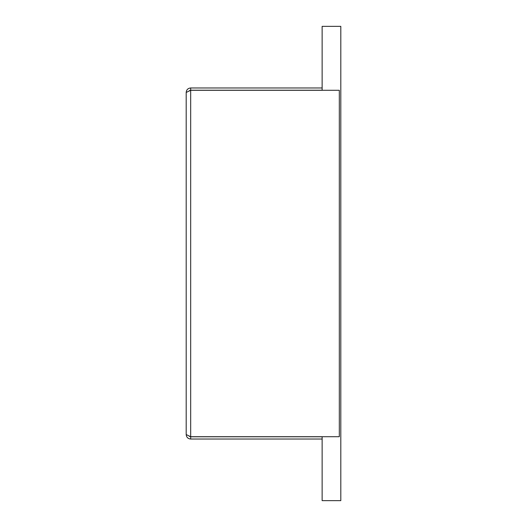 <?xml version="1.0" encoding="UTF-8"?>
<svg xmlns="http://www.w3.org/2000/svg" width="527" height="527" viewBox="0 0 527 527"><rect width="100%" height="100%" fill="white"/><g stroke="black" fill="none" stroke-linecap="round" stroke-linejoin="round"><path stroke-width="0.79" d="M186.196 92.456L190.675 90.288L339.316 90.288L339.316 436.712L190.675 436.712L186.196 434.544L186.196 92.456C186.459 89.735 187.955 88.24 190.675 87.969L322.135 87.969M322.135 90.209L190.675 90.209L189.233 90.743M190.675 90.209L190.675 87.969M322.135 439.031L190.675 439.031L190.675 436.791L322.135 436.791M190.675 439.031C187.955 438.76 186.459 437.265 186.196 434.544M189.233 436.257L190.675 436.791M322.135 436.712L322.135 500.65L340.804 500.65L340.804 26.35L322.135 26.35L322.135 90.288M190.675 90.288L190.675 436.712"/></g></svg>
